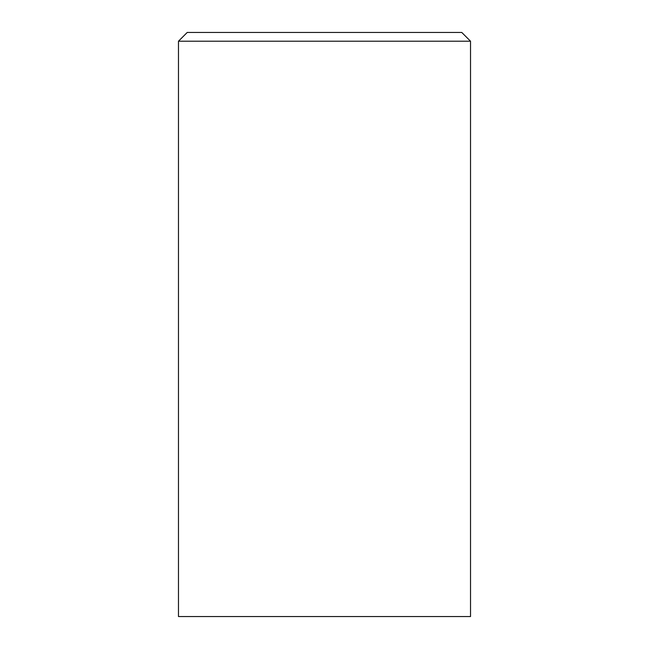 <?xml version="1.0" encoding="UTF-8"?>
<svg xmlns="http://www.w3.org/2000/svg" width="649" height="649" viewBox="0 0 649 649"><rect width="100%" height="100%" fill="white"/><g stroke="black" fill="none" stroke-linecap="round" stroke-linejoin="round"><path stroke-width="0.97" d="M324.5 32.45L187.237 32.45L178.475 41.212L470.525 41.212L461.764 32.45L324.5 32.45M178.475 41.212L178.475 616.55L470.525 616.55L470.525 41.212"/></g></svg>
